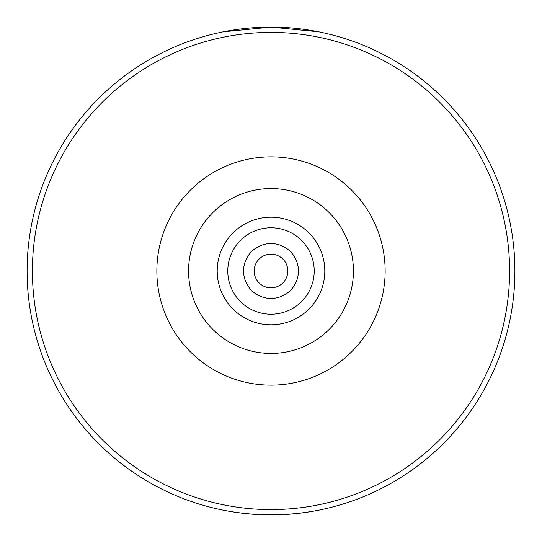 <?xml version="1.0" encoding="UTF-8"?>
<svg xmlns="http://www.w3.org/2000/svg" width="542" height="542" viewBox="0 0 542 542"><rect width="100%" height="100%" fill="white"/><g stroke="black" fill="none" stroke-linecap="round" stroke-linejoin="round"><path stroke-width="0.81" d="M254.164 271A16.836 16.836 0 0 1 271 254.164A16.836 16.836 0 0 1 287.836 271A16.836 16.836 0 0 1 271 287.836A16.836 16.836 0 0 1 254.164 271M318.635 31.795L271 27.1L223.365 31.795M223.365 510.205C255.119 516.37 286.881 516.37 318.635 510.205M514.9 271A243.9 243.9 0 0 0 271 27.1A243.9 243.9 0 0 0 27.1 271A243.9 243.9 0 0 0 271 514.9A243.9 243.9 0 0 0 514.9 271A243.9 243.9 0 0 0 271 27.1A243.9 243.9 0 0 0 27.1 271A243.9 243.9 0 0 0 271 514.9A243.9 243.9 0 0 0 514.9 271M243.561 271A27.439 27.439 0 0 0 284.719 294.76A27.439 27.439 0 0 0 284.719 247.24A27.439 27.439 0 0 0 243.561 271M314.218 271A43.218 43.218 0 0 1 249.388 308.432A43.218 43.218 0 0 1 249.388 233.568A43.218 43.218 0 0 1 314.218 271M324.793 271A53.794 53.794 0 0 0 271 217.207A53.794 53.794 0 0 0 217.207 271A53.794 53.794 0 0 0 271 324.793A53.794 53.794 0 0 0 324.793 271M188.569 271A82.431 82.431 0 0 1 271 188.569A82.431 82.431 0 0 1 353.431 271A82.431 82.431 0 0 1 271 353.431A82.431 82.431 0 0 1 188.569 271M156.855 271A114.145 114.145 0 0 0 328.073 369.854A114.145 114.145 0 0 0 328.073 172.146A114.145 114.145 0 0 0 156.855 271M509.595 271A238.595 238.595 0 0 0 151.699 64.369A238.595 238.595 0 0 0 151.699 477.631A238.595 238.595 0 0 0 509.595 271"/></g></svg>
